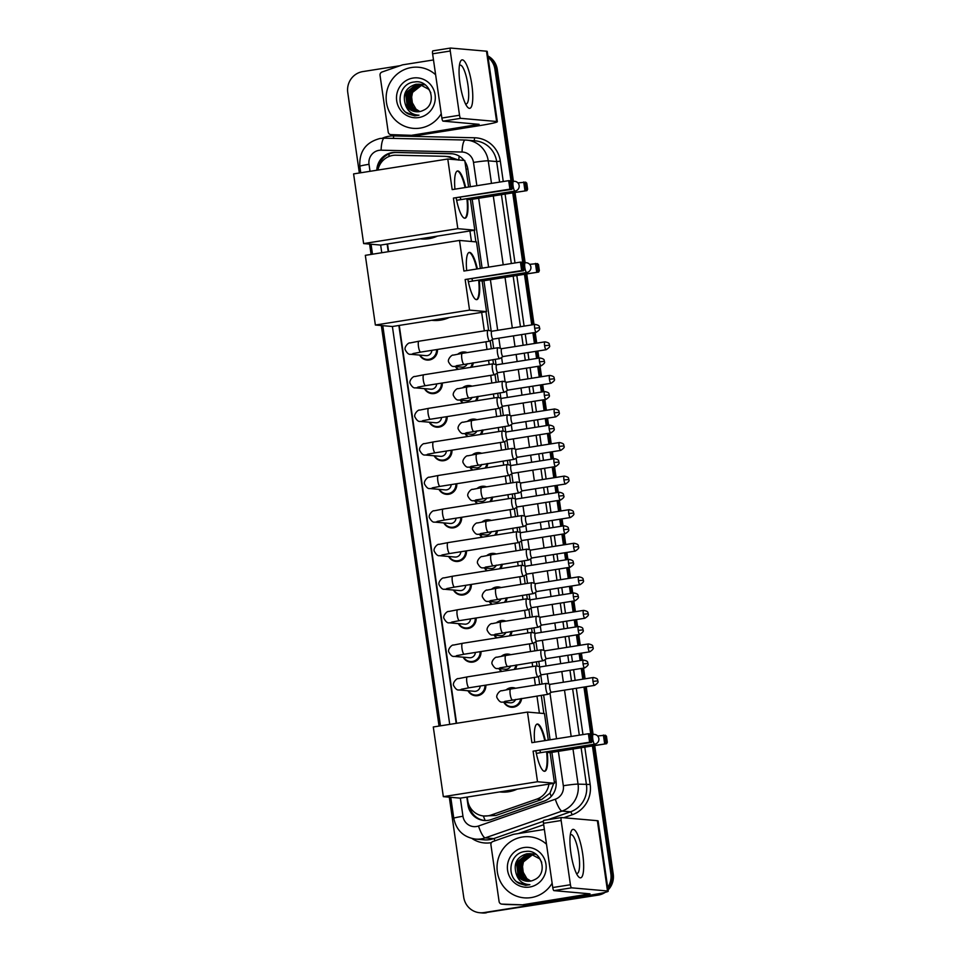 <?xml version="1.0" encoding="UTF-8"?>
<svg xmlns="http://www.w3.org/2000/svg" width="961" height="961" viewBox="0 0 961 961"><rect width="100%" height="100%" fill="white"/><g stroke="black" fill="none" stroke-linecap="round" stroke-linejoin="round"><path stroke-width="1.44" d="M457.868 354.116A9.814 9.514 95 0 1 467.202 352.591M473.256 362.802A9.814 9.514 95 0 1 471.695 367.198M462.709 387.691A9.814 9.514 95 0 1 472.043 386.154M478.097 396.364A9.814 9.514 95 0 1 476.536 400.761M467.539 421.254A9.814 9.514 95 0 1 476.872 419.717M482.939 429.939A9.814 9.514 95 0 1 481.365 434.324M472.38 454.817A9.814 9.514 95 0 1 481.713 453.292M487.768 463.502A9.814 9.514 95 0 1 486.206 467.899M477.221 488.392A9.814 9.514 95 0 1 486.554 486.855M492.609 497.065A9.814 9.514 95 0 1 491.047 501.462M482.05 521.955A9.814 9.514 95 0 1 491.383 520.418M497.45 530.64A9.814 9.514 95 0 1 495.888 535.037M486.891 555.518A9.814 9.514 95 0 1 496.224 553.992M502.279 564.203A9.814 9.514 95 0 1 500.717 568.6M491.732 589.093A9.814 9.514 95 0 1 501.065 587.555M507.12 597.766A9.814 9.514 95 0 1 505.558 602.163M496.561 622.656A9.814 9.514 95 0 1 505.894 621.118M511.961 631.341A9.814 9.514 95 0 1 510.399 635.738M501.402 656.219A9.814 9.514 95 0 1 510.735 654.693M516.79 664.904A9.814 9.514 95 0 1 515.228 669.3M506.243 689.794A9.814 9.514 95 0 1 515.577 688.256M521.631 698.479A9.814 9.514 95 0 1 503.84 702.251M442.276 383.019A9.814 9.514 95 0 1 424.462 388.64M447.105 416.594A9.814 9.514 95 0 1 429.291 422.215M451.946 450.156A9.814 9.514 95 0 1 434.132 455.778M456.787 483.731A9.814 9.514 95 0 1 438.973 489.353M437.435 349.456A9.814 9.514 95 0 1 419.621 355.077M461.616 517.294A9.814 9.514 95 0 1 443.802 522.916M466.457 550.857A9.814 9.514 95 0 1 448.643 556.479M471.298 584.432A9.814 9.514 95 0 1 453.484 590.054M476.127 617.995A9.814 9.514 95 0 1 458.313 623.617M480.968 651.558A9.814 9.514 95 0 1 463.154 657.18M485.81 685.133A9.814 9.514 95 0 1 467.995 690.755M453.964 159.55A18.391 17.851 -85 0 0 444.246 156.307L395.932 155.214A18.391 17.851 -85 0 0 377.937 170.049M543.854 713.506L541.247 695.368M539.674 684.448L538.544 676.628M537.019 666.081L536.406 661.805M534.833 650.873L533.703 643.053M532.19 632.506L531.565 628.242M529.991 617.31L528.862 609.49M527.349 598.943L526.736 594.667M525.162 583.747L524.033 575.927M522.508 565.38L521.895 561.104M520.321 550.173L519.192 542.352M517.679 531.805L517.054 527.529M515.48 516.61L514.351 508.789M512.838 498.242L512.225 493.966M510.651 483.047L509.522 475.227M507.997 464.68L507.384 460.403M505.81 449.472L504.681 441.652M503.156 431.105L502.543 426.828M500.969 415.909L499.84 408.089M498.327 397.542L497.714 393.265M496.128 382.346L495.011 374.526M493.486 363.967L492.873 359.702M491.299 348.771L490.17 340.951M488.644 330.404L485.954 311.7M475.887 241.872L474.217 230.268M458.745 160.115L449.051 156.727M467.214 797.053L467.707 800.453A18.391 17.851 -85 0 0 483.767 815.985L495.816 815.493L541.68 799.504L549.968 793.137L553.368 784.284M539.409 713.122L536.959 696.052M535.373 685.121L534.28 677.457M532.706 666.538L532.118 662.477M530.544 651.558L529.439 643.894M527.865 632.975L527.277 628.914M525.703 617.995L524.598 610.331M523.024 599.4L522.448 595.352M520.862 584.42L519.769 576.756M518.183 565.837L517.607 561.777M516.033 550.857L514.928 543.193M513.354 532.262L512.766 528.214M511.192 517.282L510.087 509.63M508.513 498.699L507.937 494.651M506.351 483.719L505.258 476.055M503.672 465.136L503.096 461.076M501.522 450.156L500.417 442.492M498.843 431.561L498.254 427.513M496.681 416.581L495.576 408.918M494.002 397.998L493.413 393.95M491.84 383.019L490.747 375.355M489.161 364.435L488.584 360.375M487.011 349.456L485.906 341.792M484.332 330.86L481.665 312.385M471.455 241.487L469.929 230.94M483.767 815.985A18.391 17.851 -85 0 0 491.011 815.072L536.875 799.084A18.391 17.851 -85 0 0 548.911 784.128M387.523 243.986L388.628 251.65M399.259 325.419L456.595 723.285M457.784 369.396A9.814 9.514 95 0 1 455.478 366.573M462.613 402.959A9.814 9.514 95 0 1 460.307 400.136M467.454 436.534A9.814 9.514 95 0 1 465.148 433.711M472.295 470.097A9.814 9.514 95 0 1 469.989 467.274M477.124 503.66A9.814 9.514 95 0 1 474.818 500.837M481.966 537.235A9.814 9.514 95 0 1 479.659 534.412M486.807 570.798A9.814 9.514 95 0 1 484.5 567.975M491.636 604.373A9.814 9.514 95 0 1 489.329 601.538M496.477 637.936A9.814 9.514 95 0 1 494.17 635.113M501.318 671.499A9.814 9.514 95 0 1 499.011 668.676M464.103 160.439A18.391 17.851 -85 0 0 450.697 153.676L395.115 152.415A18.391 17.851 -85 0 0 376.796 170.229M378.009 169.737A18.391 17.851 95 0 1 396.304 152.511L451.874 153.772A18.391 17.851 95 0 1 452.403 153.796M488.068 57.384A18.391 17.851 95 0 1 494.927 69.288L511.048 181.185M359.354 172.992L347.762 92.568A18.391 17.851 95 0 1 362.802 71.594L400.136 65.696M600.901 893.286A18.391 17.851 95 0 1 595.832 894.907L483.996 912.59A18.391 17.851 95 0 1 463.719 897.214L449.292 797.174M439.045 726.06L381.337 325.539M371.09 254.425L369.601 244.106M592.432 745.952L610.872 873.933A18.391 17.851 95 0 1 607.676 887.423M512.73 192.873L522.784 262.617M524.466 274.317L531.757 324.914M532.899 332.806L534.436 343.497M535.577 351.39L536.598 358.477M537.728 366.369L539.277 377.072M540.406 384.953L541.427 392.052M542.569 399.932L544.106 410.635M545.247 418.528L546.268 425.615M547.41 433.507L548.947 444.198M550.088 452.09L551.109 459.178M552.239 467.07L553.788 477.773M554.917 485.665L555.951 492.753M557.08 500.633L558.617 511.336M559.758 519.228L560.78 526.316M561.921 534.208L563.458 544.899M564.6 552.791L565.621 559.879M566.762 567.771L568.299 578.474M569.429 586.366L570.462 593.454M571.591 601.346L573.14 612.037M574.27 619.929L575.291 627.016M576.432 634.909L577.969 645.6M579.111 653.492L580.132 660.579M581.273 668.472L582.81 679.175M583.952 687.067L590.751 734.264M487.948 56.567A18.391 17.851 95 0 1 496.104 69.396L512.273 181.557L496.104 69.396A18.391 17.851 95 0 0 487.948 56.567M605.274 892.325A18.391 17.851 95 0 1 598.198 895.111L485.173 912.698A18.391 17.851 95 0 1 480.944 912.842A18.391 17.851 95 0 0 485.173 912.698L597.021 895.003L483.996 912.59M594.715 745.592L613.238 874.138L612.061 874.029A18.391 17.851 95 0 1 607.881 888.805A18.391 17.851 95 0 0 612.061 874.029L593.574 745.772L612.061 874.029L610.872 873.933M603.136 892.817A18.391 17.851 95 0 1 597.021 895.003A18.391 17.851 95 0 0 603.136 892.817M513.871 192.693L524.009 262.99L513.871 192.693M525.607 274.137L532.899 324.734L525.607 274.137M534.04 332.626L535.577 343.317L534.04 332.626M536.718 351.209L537.74 358.297L536.718 351.209M538.869 366.189L540.418 376.892L538.869 366.189M541.548 384.772L542.569 391.872L541.548 384.772M543.71 399.752L545.247 410.455L543.71 399.752M546.389 418.347L547.41 425.435L546.389 418.347M548.551 433.327L550.088 444.018L548.551 433.327M551.23 451.91L552.251 458.998L551.23 451.91M553.38 466.89L554.929 477.593L553.38 466.89M556.059 485.473L557.092 492.573L556.059 485.473M558.221 500.453L559.758 511.156L558.221 500.453M560.9 519.048L561.921 526.135L560.9 519.048M563.062 534.028L564.6 544.719L563.062 534.028M565.741 552.611L566.762 559.698L565.741 552.611M567.903 567.591L569.441 578.294L567.903 567.591M570.57 586.186L571.603 593.273L570.57 586.186M572.732 601.166L574.282 611.857L572.732 601.166M575.411 619.749L576.432 626.836L575.411 619.749M577.573 634.728L579.111 645.42L577.573 634.728M580.252 653.312L581.273 660.399L580.252 653.312M582.414 668.291L583.952 678.995L582.414 668.291M585.093 686.887L591.964 734.636L585.093 686.887M387.127 244.046L388.232 251.71M398.863 325.479L456.199 723.357M466.83 797.113L467.959 804.934A18.391 17.851 -85 0 0 491.263 819.565L543.998 801.162A18.391 17.851 -85 0 0 556.011 780.957L551.89 752.367M470.385 186.722L467.863 169.268A18.391 17.851 -85 0 0 464.932 161.58M550.076 739.79L543.626 694.995M542.052 684.064L540.779 675.211M539.553 666.718L538.785 661.432M537.211 650.501L535.938 641.648M534.712 633.155L533.944 627.857M532.37 616.938L531.097 608.085M529.871 599.592L529.115 594.294M527.541 583.363L526.268 574.51M525.042 566.017L524.274 560.719M522.7 549.8L521.427 540.947M520.201 532.454L519.433 527.157M517.859 516.237L516.586 507.372M515.36 498.891L514.603 493.594M513.03 482.662L511.757 473.809M510.531 465.316L509.762 460.019M508.189 449.099L506.915 440.246M505.69 431.753L504.921 426.456M503.348 415.536L502.074 406.671M500.849 398.19L500.092 392.893M498.519 381.961L497.233 373.108M496.02 364.615L495.251 359.318M493.678 348.399L492.404 339.545M491.179 331.052L483.924 280.72M482.11 268.155L472.187 199.287M484.596 820.514A18.391 17.851 95 0 1 469.22 805.594M486.35 912.806A18.391 17.851 95 0 1 482.134 912.95L479.767 912.746M487.864 55.93A18.391 17.851 95 0 1 497.281 69.492L513.414 181.377M515.012 192.512L525.15 262.809M526.748 273.945L534.04 324.554M535.181 332.446L536.718 343.137M537.86 351.029L538.881 358.117M540.01 366.009L541.56 376.712M542.689 384.592L543.71 391.692M544.851 399.572L546.389 410.275M547.53 418.167L548.551 425.255M549.692 433.147L551.23 443.838M552.371 451.73L553.392 458.817M554.521 466.71L556.071 477.413M557.2 485.293L558.233 492.392M559.362 500.273L560.912 510.976M562.041 518.868L563.062 525.955M564.203 533.848L565.741 544.539M566.882 552.431L567.903 559.518M569.044 567.41L570.582 578.114M571.711 586.006L572.744 593.093M573.873 600.973L575.423 611.676M576.552 619.569L577.573 626.656M578.714 634.548L580.252 645.239M581.393 653.132L582.414 660.219M583.555 668.111L585.093 678.814M586.234 686.707L593.105 734.456M613.238 874.138A18.391 17.851 95 0 1 608.049 890.018M441.243 113.71A30.656 29.743 95 0 1 420.257 128.089A30.656 29.743 95 0 1 413.218 128.342A30.656 29.743 95 0 1 386.154 98.839A30.656 29.743 95 0 1 411.524 67.51A30.656 29.743 95 0 1 418.576 67.258A30.656 29.743 95 0 1 435.633 74.754M419.452 84.208L416.425 84.328L405.578 92.965L407.248 106.635L416.245 111.74M430.816 92.797L428.786 89.337L419.212 84.184L415.957 84.28C406.047 87.355 402.467 93.914 405.242 103.98A13.862 13.442 95 0 0 423.405 110.287C438.312 104.064 430.24 79.054 414.551 81.985C398.551 82.982 394.635 107.488 408.593 114.083L414.78 115.849L418.984 115.2C411.873 114.827 407.296 111.092 405.242 103.98M421.326 84.364L420.618 84.34M421.555 84.388L418.311 84.496L407.464 93.133L409.122 106.803L417.194 111.788M420.149 84.292L417.843 84.448L406.996 93.097L408.653 106.755L416.954 111.776M423.2 84.532L422.492 84.496M422.263 84.496L421.543 84.52M421.314 84.532L409.338 93.301L410.996 106.959L418.155 111.752M425.255 84.904L422.263 84.46M422.023 84.46L421.314 84.46M421.074 84.472L419.717 84.616L408.869 93.253L410.527 106.923L417.915 111.764M424.137 84.664L423.429 84.676M423.188 84.7L422.468 84.76M422.239 84.796L411.212 93.457L412.87 107.127L419.116 111.656M423.897 84.628L423.188 84.628M422.96 84.64L422.239 84.7M421.999 84.724L410.743 93.421L412.401 107.091L418.876 111.692M419.909 111.524A13.862 13.442 95 0 1 416.005 109.134L419.849 111.536M413.05 78.045A19.989 19.4 95 0 1 435.081 94.767A19.989 19.4 95 0 1 418.744 117.554A19.989 19.4 95 0 1 396.701 100.833A19.989 19.4 95 0 1 413.05 78.045M416.005 109.134L411.008 100.461L412.894 90.43M406.143 112.389L414.756 115.837M460.007 83.571A24.53 5.766 -99 0 1 460.055 62.477A24.53 5.766 -99 0 1 471.827 84.616A24.53 5.766 -99 0 1 467.01 106.467A24.53 5.766 -99 0 1 460.007 83.571M465.436 103.74A19.616 4.613 81 0 0 466.265 103.908A19.616 4.613 81 0 0 467.935 84.94A19.616 4.613 81 0 0 460.139 65.144A19.616 4.613 81 0 0 459.394 65.564M412.473 135.105A3.063 2.979 -85 0 0 412.99 135.081L417.422 135.465A3.063 2.979 95 0 1 416.906 135.501L391.067 134.624A3.063 2.979 -85 0 1 388.208 132.029L380.039 75.366A3.063 2.979 -85 0 1 382.046 72.003L402.359 64.916A3.063 2.979 -85 0 1 402.863 64.795L433.495 59.942M417.422 135.465L478.974 125.723A24.53 1.393 171.8 0 0 497.342 121.711A24.53 1.393 171.8 0 0 496.609 121.482L460.703 118.335L443.045 121.134L479.131 124.329L412.99 135.081M416.906 135.501L395.5 135.008A3.063 2.979 95 0 1 395.127 134.984M497.342 121.711L487.215 51.426A24.53 1.393 171.8 0 0 486.482 51.197L450.577 48.05A3.063 0.721 81 0 0 450.529 48.05A3.063 0.721 81 0 0 450.265 51.017L432.606 53.804A3.063 0.721 -99 0 1 432.87 50.849A3.063 0.721 -99 0 1 432.918 50.849L450.493 48.062M443.045 121.134A3.063 0.721 -99 0 1 441.868 118.035L459.526 115.236L450.265 51.017M459.526 115.236A3.063 0.721 81 0 0 460.703 118.335M441.868 118.035L432.606 53.804M437.435 236.082A33.719 32.722 95 0 1 428.906 238.688A33.719 32.722 95 0 1 421.158 238.965L419.933 238.857M467.502 198.579A23.917 5.622 -99 0 1 465.028 218.207A23.917 5.622 -99 0 1 456.199 198.134M453.412 198.086L509.919 189.149L508.693 180.668L452.187 189.605L447.778 159.009L353.6 173.905L363.63 243.577L457.82 228.682L453.412 198.086L511.901 189.317L509.919 189.149L511.216 187.767L510.339 181.713L508.693 180.668L510.675 180.836L511.732 181.833L510.339 181.713M454.949 189.161A23.917 5.622 -99 0 1 457.556 170.974A23.917 5.622 -99 0 1 465.653 187.467M457.82 228.682L474.806 230.172L470.397 199.576L468.427 199.395L468.283 198.459M468.596 187.011L464.776 160.499L447.778 159.009M363.63 243.577L380.628 245.079L474.806 230.172M511.216 187.767L512.609 187.9L511.732 181.833M511.901 189.317L512.609 187.9M517.907 182.902L525.691 182.158L526.748 183.155L527.625 189.209L526.916 190.638L470.397 199.576M526.916 190.638L468.427 199.395M527.625 189.209L526.232 189.089L524.934 190.458L523.709 181.977L525.355 183.034L526.232 189.089M526.748 183.155L525.355 183.034M457.268 171.046A23.917 5.622 -99 0 1 457.304 171.046A23.917 5.622 -99 0 1 465.064 187.563M460.175 197.498A4.901 1.153 81 0 0 461.4 199.528M466.914 198.675A23.917 5.622 -99 0 1 464.728 218.219M449.171 317.526A33.719 32.722 95 0 1 440.643 320.121A33.719 32.722 95 0 1 432.894 320.397L431.669 320.289M479.227 280.011A23.917 5.622 -99 0 1 476.764 299.64A23.917 5.622 -99 0 1 467.935 279.567M465.148 279.519L521.655 270.582L520.43 262.101L463.923 271.038L459.514 240.442L365.324 255.338L375.367 325.022L469.557 310.115L465.148 279.519L523.637 270.75L521.655 270.582L522.952 269.212L522.075 263.146L520.43 262.101L522.412 262.269L523.469 263.266L522.075 263.146M466.686 270.594A23.917 5.622 -99 0 1 469.292 252.407A23.917 5.622 -99 0 1 477.389 268.9M469.557 310.115L486.542 311.604L482.134 281.008L480.152 280.84L480.019 279.891M480.332 268.443L476.5 241.932L459.514 240.442M375.367 325.022L392.364 326.512L486.542 311.604M522.952 269.212L524.346 269.332L523.469 263.266M523.637 270.75L524.346 269.332M529.643 264.335L537.427 263.59L538.484 264.587L539.349 270.642L538.653 272.071L482.134 281.008M538.653 272.071L480.152 280.84M539.349 270.642L537.968 270.521L536.67 271.891L535.445 263.41L537.091 264.467L537.968 270.521M538.484 264.587L537.091 264.467M469.004 252.479A23.917 5.622 -99 0 1 469.04 252.491A23.917 5.622 -99 0 1 476.8 268.996M471.911 278.93A4.901 1.153 81 0 0 473.136 280.96M478.638 280.107A23.917 5.622 -99 0 1 476.464 299.652M517.126 789.161A33.719 32.722 95 0 1 508.597 791.768A33.719 32.722 95 0 1 500.849 792.032L499.636 791.924M547.193 751.646A23.917 5.622 -99 0 1 544.731 771.275A23.917 5.622 -99 0 1 535.902 751.202M533.103 751.154L589.622 742.216L588.396 733.736L531.889 742.673L527.481 712.077L433.291 726.972L443.333 796.657L537.511 781.749L533.103 751.154L591.604 742.385L589.622 742.216L590.919 740.847L590.042 734.781L588.396 733.736L590.378 733.904L591.435 734.913L590.042 734.781M534.652 742.24A23.917 5.622 -99 0 1 537.259 724.041A23.917 5.622 -99 0 1 545.355 740.547M537.511 781.749L554.509 783.239L550.1 752.643L548.118 752.475L547.986 751.526M548.287 740.078L544.467 713.567L527.481 712.077M443.333 796.657L460.331 798.147L554.509 783.239M590.919 740.847L592.3 740.967L591.435 734.913M591.604 742.385L592.3 740.967M597.61 735.97L605.394 735.225L606.451 736.222L607.316 742.276L606.607 743.706L550.1 752.643M606.607 743.706L548.118 752.475M607.316 742.276L605.935 742.156L604.625 743.538L603.412 735.045L605.058 736.102L605.935 742.156M606.451 736.222L605.058 736.102M536.971 724.126A23.917 5.622 -99 0 1 536.995 724.126A23.917 5.622 -99 0 1 544.767 740.631M539.878 750.577A4.901 1.153 81 0 0 541.103 752.595M546.605 751.742A23.917 5.622 -99 0 1 544.431 771.287M431.813 350.345A5.514 5.358 95 0 1 425.987 355.642L410.491 354.285C408.833 354.693 407.068 353.204 405.218 349.804C403.98 347.065 408.581 342.236 409.963 342.969L418.936 341.215A5.514 1.297 81 0 0 418.467 346.549A5.514 1.297 81 0 0 418.515 346.885A5.514 1.297 81 0 0 420.654 352.11L489.762 341.179A5.514 1.297 81 0 0 489.894 341.131L493.101 339.101M436.558 349.6A9.202 8.925 95 0 1 420.053 355.114M488.236 330.308A5.514 1.297 81 0 0 488.176 330.284A5.514 1.297 81 0 0 488.116 330.272A5.514 1.297 81 0 0 488.044 330.272A5.514 1.297 81 0 0 487.575 335.605A5.514 1.297 81 0 0 489.69 341.179A5.514 1.297 81 0 0 489.762 341.179M491.912 331.233A3.988 0.937 81 0 0 491.864 331.233A3.988 0.937 81 0 0 491.816 331.233A3.988 0.937 81 0 0 491.479 335.089A3.988 0.937 81 0 0 493.005 339.113A3.988 0.937 81 0 0 493.053 339.101A3.988 0.937 81 0 0 493.149 339.065M436.654 383.907A5.514 5.358 95 0 1 430.816 389.205L415.332 387.848C413.662 388.256 411.909 386.766 410.047 383.367C408.821 380.64 413.422 375.799 414.804 376.544L423.777 374.778A5.514 1.297 81 0 0 423.308 380.112A5.514 1.297 81 0 0 423.357 380.448A5.514 1.297 81 0 0 425.495 385.673L494.603 374.742A5.514 1.297 81 0 0 494.723 374.694L497.942 372.664A3.988 0.937 81 0 0 497.99 372.64M441.387 383.163A9.202 8.925 95 0 1 424.894 388.688M493.065 363.871A5.514 1.297 81 0 0 493.017 363.847A5.514 1.297 81 0 0 492.957 363.847A5.514 1.297 81 0 0 492.873 363.847A5.514 1.297 81 0 0 492.416 369.18A5.514 1.297 81 0 0 494.531 374.742A5.514 1.297 81 0 0 494.603 374.742M493.017 363.847L496.693 364.796A3.988 0.937 81 0 0 496.705 364.796A3.988 0.937 81 0 0 496.645 364.796A3.988 0.937 81 0 0 496.308 368.652A3.988 0.937 81 0 0 497.834 372.676A3.988 0.937 81 0 0 497.894 372.676L541.103 365.841C546.977 361.973 543.53 361.78 544.419 361.336L539.517 361.816A3.988 0.937 81 0 0 541.103 365.841M441.495 417.482A5.514 5.358 95 0 1 435.657 422.768L420.173 421.411C418.503 421.831 416.738 420.329 414.888 416.93C413.662 414.203 418.251 409.362 419.633 410.107L428.606 408.341A5.514 1.297 81 0 0 428.138 413.674A5.514 1.297 81 0 0 428.198 414.023A5.514 1.297 81 0 0 430.336 419.248L499.444 408.317A5.514 1.297 81 0 0 499.564 408.269L502.783 406.227M446.228 416.726A9.202 8.925 95 0 1 429.723 422.251M497.906 397.434A5.514 1.297 81 0 0 497.846 397.422A5.514 1.297 81 0 0 497.786 397.41A5.514 1.297 81 0 0 497.714 397.41A5.514 1.297 81 0 0 497.245 402.743A5.514 1.297 81 0 0 499.36 408.317A5.514 1.297 81 0 0 499.444 408.317M501.582 398.371A3.988 0.937 81 0 0 501.546 398.371A3.988 0.937 81 0 0 501.486 398.371A3.988 0.937 81 0 0 501.149 402.215A3.988 0.937 81 0 0 502.675 406.239A3.988 0.937 81 0 0 502.735 406.239A3.988 0.937 81 0 0 502.819 406.203M446.324 451.045A5.514 5.358 95 0 1 440.498 456.343L425.002 454.985C423.345 455.394 421.579 453.904 419.729 450.505C418.491 447.766 423.092 442.937 424.474 443.67L433.447 441.916A5.514 1.297 81 0 0 432.979 447.249A5.514 1.297 81 0 0 433.027 447.586A5.514 1.297 81 0 0 435.165 452.811L504.273 441.88A5.514 1.297 81 0 0 504.405 441.832L507.612 439.802A3.988 0.937 81 0 0 507.66 439.778M451.069 450.301A9.202 8.925 95 0 1 434.564 455.814M502.747 431.008A5.514 1.297 81 0 0 502.687 430.984A5.514 1.297 81 0 0 502.627 430.972A5.514 1.297 81 0 0 502.555 430.972A5.514 1.297 81 0 0 502.086 436.318A5.514 1.297 81 0 0 504.201 441.88A5.514 1.297 81 0 0 504.273 441.88M506.423 431.933A3.988 0.937 81 0 0 506.375 431.933A3.988 0.937 81 0 0 506.327 431.933A3.988 0.937 81 0 0 505.991 435.789A3.988 0.937 81 0 0 507.516 439.814A3.988 0.937 81 0 0 507.564 439.802L550.773 432.967C556.647 429.111 553.212 428.918 554.101 428.462L549.187 428.954A3.988 0.937 81 0 0 550.773 432.967M451.165 484.62A5.514 5.358 95 0 1 445.327 489.906L429.843 488.548C428.174 488.957 426.42 487.467 424.558 484.068C423.333 481.341 427.933 476.5 429.315 477.245L438.288 475.479A5.514 1.297 81 0 0 437.82 480.812A5.514 1.297 81 0 0 437.868 481.161A5.514 1.297 81 0 0 440.006 486.374L509.114 475.443A5.514 1.297 81 0 0 509.234 475.395L512.453 473.365M455.898 483.863A9.202 8.925 95 0 1 439.405 489.389M507.576 464.571A5.514 1.297 81 0 0 507.528 464.547A5.514 1.297 81 0 0 507.468 464.547A5.514 1.297 81 0 0 507.384 464.547A5.514 1.297 81 0 0 506.927 469.881A5.514 1.297 81 0 0 509.042 475.455A5.514 1.297 81 0 0 509.114 475.443M511.252 465.508A3.988 0.937 81 0 0 511.216 465.496A3.988 0.937 81 0 0 511.156 465.496A3.988 0.937 81 0 0 510.82 469.352A3.988 0.937 81 0 0 512.345 473.377A3.988 0.937 81 0 0 512.405 473.377A3.988 0.937 81 0 0 512.501 473.341M456.007 518.183A5.514 5.358 95 0 1 450.168 523.469L434.684 522.111C433.015 522.532 431.249 521.03 429.399 517.631C428.174 514.904 432.762 510.075 434.144 510.808L443.117 509.042A5.514 1.297 81 0 0 442.649 514.375A5.514 1.297 81 0 0 442.709 514.724A5.514 1.297 81 0 0 444.847 519.949L513.955 509.018A5.514 1.297 81 0 0 514.075 508.97L517.294 506.94A3.988 0.937 81 0 1 517.246 506.94A3.988 0.937 81 0 1 517.186 506.94A3.988 0.937 81 0 1 515.661 502.915A3.988 0.937 81 0 1 515.997 499.071A3.988 0.937 81 0 1 516.057 499.071L512.357 498.122A5.514 1.297 81 0 0 512.297 498.11A5.514 1.297 81 0 0 512.225 498.11A5.514 1.297 81 0 0 511.757 503.444A5.514 1.297 81 0 0 513.871 509.018A5.514 1.297 81 0 0 513.955 509.018M460.739 517.426A9.202 8.925 95 0 1 444.234 522.952M460.836 551.746A5.514 5.358 95 0 1 455.009 557.044L439.525 555.686C437.856 556.095 436.09 554.605 434.24 551.206C433.003 548.467 437.603 543.638 438.985 544.37L447.958 542.617A5.514 1.297 81 0 0 447.49 547.95A5.514 1.297 81 0 0 447.538 548.287A5.514 1.297 81 0 0 449.676 553.512L518.784 542.581A5.514 1.297 81 0 0 518.916 542.533L522.123 540.502M465.58 551.001A9.202 8.925 95 0 1 449.075 556.515M517.258 531.709A5.514 1.297 81 0 0 517.198 531.685A5.514 1.297 81 0 0 517.138 531.673A5.514 1.297 81 0 0 517.066 531.685A5.514 1.297 81 0 0 516.598 537.019A5.514 1.297 81 0 0 518.712 542.581A5.514 1.297 81 0 0 518.784 542.581M520.934 532.646A3.988 0.937 81 0 0 520.886 532.634A3.988 0.937 81 0 0 520.502 536.49A3.988 0.937 81 0 0 522.027 540.514A3.988 0.937 81 0 0 522.075 540.502A3.988 0.937 81 0 0 522.171 540.478M564.047 525.799C570.089 526.964 567.771 528.67 568.612 529.163L563.699 529.655A3.988 0.937 81 0 1 564.047 525.799L520.838 532.634A3.988 0.937 81 0 0 520.838 532.634L517.198 531.685M465.677 585.321A5.514 5.358 95 0 1 459.839 590.607L444.354 589.249C442.685 589.658 440.931 588.168 439.069 584.769C437.844 582.042 442.444 577.201 443.826 577.945L452.799 576.18A5.514 1.297 81 0 0 452.331 581.513A5.514 1.297 81 0 0 452.379 581.861A5.514 1.297 81 0 0 454.517 587.087L523.625 576.144A5.514 1.297 81 0 0 523.745 576.095L526.964 574.065M470.409 584.564A9.202 8.925 95 0 1 453.916 590.09M525.763 566.209A3.988 0.937 81 0 0 525.727 566.197L522.039 565.26A5.514 1.297 81 0 0 522.039 565.26A5.514 1.297 81 0 0 521.979 565.248A5.514 1.297 81 0 0 521.895 565.248A5.514 1.297 81 0 0 521.439 570.582A5.514 1.297 81 0 0 523.553 576.156A5.514 1.297 81 0 0 523.625 576.144M525.727 566.197A3.988 0.937 81 0 0 525.667 566.197A3.988 0.937 81 0 0 525.331 570.053A3.988 0.937 81 0 0 526.868 574.077A3.988 0.937 81 0 0 526.916 574.077A3.988 0.937 81 0 0 527.012 574.041M470.518 618.884A5.514 5.358 95 0 1 464.68 624.169L449.195 622.812C447.526 623.233 445.76 621.731 443.91 618.343C442.685 615.605 447.285 610.776 448.655 611.508L457.628 609.742A5.514 1.297 81 0 0 457.16 615.076A5.514 1.297 81 0 0 457.22 615.424A5.514 1.297 81 0 0 459.358 620.65L528.466 609.718A5.514 1.297 81 0 0 528.586 609.67L531.805 607.64M475.251 618.139A9.202 8.925 95 0 1 458.745 623.653M526.928 598.847A5.514 1.297 81 0 0 526.868 598.823A5.514 1.297 81 0 0 526.82 598.811A5.514 1.297 81 0 0 526.736 598.811A5.514 1.297 81 0 0 526.268 604.145A5.514 1.297 81 0 0 528.382 609.718A5.514 1.297 81 0 0 528.466 609.718M530.604 599.772A3.988 0.937 81 0 0 530.568 599.772A3.988 0.937 81 0 0 530.508 599.772A3.988 0.937 81 0 0 530.172 603.616A3.988 0.937 81 0 0 531.697 607.64A3.988 0.937 81 0 0 531.757 607.64A3.988 0.937 81 0 0 531.841 607.604M475.347 652.447A5.514 5.358 95 0 1 469.521 657.744L454.036 656.387C452.367 656.795 450.601 655.306 448.751 651.906C447.526 649.168 452.114 644.338 453.496 645.071L462.469 643.317A5.514 1.297 81 0 0 462.001 648.651A5.514 1.297 81 0 0 462.049 648.987A5.514 1.297 81 0 0 464.187 654.213L533.295 643.281A5.514 1.297 81 0 0 533.427 643.233L536.634 641.203M480.092 651.702A9.202 8.925 95 0 1 463.586 657.216M531.769 632.41A5.514 1.297 81 0 0 531.709 632.386A5.514 1.297 81 0 0 531.649 632.374A5.514 1.297 81 0 0 531.577 632.386A5.514 1.297 81 0 0 531.109 637.72A5.514 1.297 81 0 0 533.223 643.281A5.514 1.297 81 0 0 533.295 643.281M535.445 633.347A3.988 0.937 81 0 0 535.397 633.335A3.988 0.937 81 0 0 535.349 633.335A3.988 0.937 81 0 0 535.013 637.191A3.988 0.937 81 0 0 536.538 641.215A3.988 0.937 81 0 0 536.586 641.215A3.988 0.937 81 0 0 536.682 641.179M480.188 686.022A5.514 5.358 95 0 1 474.35 691.307L458.865 689.95C457.196 690.358 455.442 688.869 453.58 685.469C452.355 682.742 456.955 677.901 458.337 678.646L467.31 676.88A5.514 1.297 81 0 0 466.842 682.214A5.514 1.297 81 0 0 466.89 682.562A5.514 1.297 81 0 0 469.028 687.788L538.136 676.844A5.514 1.297 81 0 0 538.256 676.796L541.475 674.766M484.921 685.265A9.202 8.925 95 0 1 468.427 690.791M536.598 665.973A5.514 1.297 81 0 0 536.55 665.961A5.514 1.297 81 0 0 536.49 665.949A5.514 1.297 81 0 0 536.406 665.949A5.514 1.297 81 0 0 535.95 671.283A5.514 1.297 81 0 0 538.064 676.856A5.514 1.297 81 0 0 538.136 676.844M540.274 666.91A3.988 0.937 81 0 0 540.238 666.898A3.988 0.937 81 0 0 540.178 666.91A3.988 0.937 81 0 0 539.842 670.754A3.988 0.937 81 0 0 541.379 674.778A3.988 0.937 81 0 0 541.427 674.778A3.988 0.937 81 0 0 541.524 674.742M467.25 363.751A5.514 5.358 95 0 1 461.833 367.126L453.856 366.429C452.187 366.838 450.433 365.348 448.571 361.949C447.345 359.222 451.946 354.381 453.328 355.126L462.289 353.36A5.514 1.297 81 0 0 461.881 359.042A5.514 1.297 81 0 0 463.947 364.267A5.514 1.297 81 0 0 464.019 364.267A5.514 1.297 81 0 0 464.091 364.243M498.158 347.75A5.514 1.297 81 0 0 498.098 347.726A5.514 1.297 81 0 0 498.038 347.714A5.514 1.297 81 0 0 497.966 347.714A5.514 1.297 81 0 0 497.522 353.216A5.514 1.297 81 0 0 499.612 358.621A5.514 1.297 81 0 0 499.696 358.621A5.514 1.297 81 0 0 499.816 358.573L503.035 356.543M458.385 369.3A9.202 8.925 95 0 1 455.91 366.609M458.793 353.948A9.202 8.925 95 0 1 465.725 352.819M501.834 348.675A3.988 0.937 81 0 0 501.798 348.675A3.988 0.937 81 0 0 501.738 348.675A3.988 0.937 81 0 0 501.402 352.531A3.988 0.937 81 0 0 502.927 356.543A3.988 0.937 81 0 0 502.987 356.543A3.988 0.937 81 0 0 503.071 356.507M472.344 362.946A9.202 8.925 95 0 1 470.518 367.378M472.091 397.313A5.514 5.358 95 0 1 466.674 400.701L458.697 400.004C457.028 400.413 455.262 398.923 453.412 395.524C452.187 392.785 456.775 387.956 458.157 388.688L467.13 386.935A5.514 1.297 81 0 0 466.722 392.605A5.514 1.297 81 0 0 468.776 397.83A5.514 1.297 81 0 0 468.86 397.83A5.514 1.297 81 0 0 468.932 397.806M504.453 392.184A5.514 1.297 81 0 0 504.525 392.184A5.514 1.297 81 0 0 504.657 392.136L507.864 390.106A3.988 0.937 81 0 1 507.816 390.118A3.988 0.937 81 0 1 507.768 390.118A3.988 0.937 81 0 1 506.243 386.094A3.988 0.937 81 0 1 506.579 382.238A3.988 0.937 81 0 1 506.627 382.238L502.939 381.289A5.514 1.297 81 0 0 502.879 381.289A5.514 1.297 81 0 0 502.807 381.289A5.514 1.297 81 0 0 502.363 386.778A5.514 1.297 81 0 0 504.453 392.184M463.226 402.863A9.202 8.925 95 0 1 460.739 400.172M463.634 387.523A9.202 8.925 95 0 1 470.566 386.382M477.185 396.509A9.202 8.925 95 0 1 475.359 400.953M476.932 430.888A5.514 5.358 95 0 1 471.515 434.264L463.526 433.567C461.869 433.976 460.103 432.486 458.253 429.086C457.016 426.36 461.616 421.519 462.998 422.263L471.971 420.498A5.514 1.297 81 0 0 471.551 426.167A5.514 1.297 81 0 0 473.617 431.405A5.514 1.297 81 0 0 473.689 431.393A5.514 1.297 81 0 0 473.761 431.381M507.828 414.876A5.514 1.297 81 0 0 507.768 414.864A5.514 1.297 81 0 0 507.72 414.852A5.514 1.297 81 0 0 507.636 414.852A5.514 1.297 81 0 0 507.192 420.341A5.514 1.297 81 0 0 509.294 425.759A5.514 1.297 81 0 0 509.366 425.759A5.514 1.297 81 0 0 509.486 425.711L512.706 423.669M468.055 436.438A9.202 8.925 95 0 1 465.58 433.747M468.463 421.086A9.202 8.925 95 0 1 475.395 419.957M511.504 415.813A3.988 0.937 81 0 0 511.468 415.801A3.988 0.937 81 0 0 511.408 415.813A3.988 0.937 81 0 0 511.072 419.657A3.988 0.937 81 0 0 512.597 423.681A3.988 0.937 81 0 0 512.657 423.681A3.988 0.937 81 0 0 512.742 423.645M482.014 430.084A9.202 8.925 95 0 1 480.188 434.516M481.761 464.451A5.514 5.358 95 0 1 476.344 467.827L468.367 467.13C466.698 467.551 464.944 466.049 463.082 462.649C461.857 459.923 466.457 455.082 467.839 455.826L476.8 454.06A5.514 1.297 81 0 0 476.392 459.742A5.514 1.297 81 0 0 478.458 464.968A5.514 1.297 81 0 0 478.53 464.968A5.514 1.297 81 0 0 478.602 464.944M512.669 448.451A5.514 1.297 81 0 0 512.609 448.427A5.514 1.297 81 0 0 512.549 448.415A5.514 1.297 81 0 0 512.477 448.415A5.514 1.297 81 0 0 512.033 453.916A5.514 1.297 81 0 0 514.123 459.322A5.514 1.297 81 0 0 514.207 459.322A5.514 1.297 81 0 0 514.327 459.274L517.547 457.244M472.896 470.001A9.202 8.925 95 0 1 470.422 467.31M473.305 454.649A9.202 8.925 95 0 1 480.236 453.52M516.345 449.376A3.988 0.937 81 0 0 516.309 449.376A3.988 0.937 81 0 0 516.249 449.376A3.988 0.937 81 0 0 515.913 453.232A3.988 0.937 81 0 0 517.438 457.256A3.988 0.937 81 0 0 517.499 457.244A3.988 0.937 81 0 0 517.583 457.208M486.855 463.646A9.202 8.925 95 0 1 485.029 468.079M486.602 498.014A5.514 5.358 95 0 1 481.185 501.402L473.208 500.705C471.539 501.113 469.773 499.624 467.923 496.224C466.698 493.486 471.286 488.656 472.668 489.389L481.641 487.635A5.514 1.297 81 0 0 481.233 493.305A5.514 1.297 81 0 0 483.287 498.531A5.514 1.297 81 0 0 483.371 498.531A5.514 1.297 81 0 0 483.443 498.507M517.511 482.014A5.514 1.297 81 0 0 517.45 481.99A5.514 1.297 81 0 0 517.39 481.99A5.514 1.297 81 0 0 517.318 481.99A5.514 1.297 81 0 0 516.874 487.479A5.514 1.297 81 0 0 518.964 492.897A5.514 1.297 81 0 0 519.036 492.885A5.514 1.297 81 0 0 519.168 492.837L522.376 490.807M477.737 503.564A9.202 8.925 95 0 1 475.251 500.885M478.146 488.224A9.202 8.925 95 0 1 485.077 487.083M517.45 481.99L521.138 482.939A3.988 0.937 81 0 0 521.138 482.939A3.988 0.937 81 0 0 521.09 482.939A3.988 0.937 81 0 0 520.754 486.795A3.988 0.937 81 0 0 522.279 490.819A3.988 0.937 81 0 0 522.328 490.819A3.988 0.937 81 0 0 522.424 490.783M491.696 497.209A9.202 8.925 95 0 1 489.87 501.654M491.443 531.589A5.514 5.358 95 0 1 486.026 534.965L478.037 534.268C476.38 534.676 474.614 533.187 472.764 529.787C471.527 527.06 476.127 522.219 477.509 522.964L486.482 521.198A5.514 1.297 81 0 0 486.062 526.88A5.514 1.297 81 0 0 488.128 532.106A5.514 1.297 81 0 0 488.2 532.094A5.514 1.297 81 0 0 488.272 532.082M522.34 515.577A5.514 1.297 81 0 0 522.279 515.564A5.514 1.297 81 0 0 522.231 515.552A5.514 1.297 81 0 0 522.147 515.552A5.514 1.297 81 0 0 521.703 521.054A5.514 1.297 81 0 0 523.805 526.46A5.514 1.297 81 0 0 523.877 526.46A5.514 1.297 81 0 0 523.997 526.412L527.217 524.37M482.566 537.139A9.202 8.925 95 0 1 480.092 534.448M482.975 521.787A9.202 8.925 95 0 1 489.906 520.658M526.015 516.513A3.988 0.937 81 0 0 525.979 516.513A3.988 0.937 81 0 0 525.919 516.513A3.988 0.937 81 0 0 525.583 520.357A3.988 0.937 81 0 0 527.108 524.382A3.988 0.937 81 0 0 527.169 524.382A3.988 0.937 81 0 0 527.265 524.346M496.525 530.784A9.202 8.925 95 0 1 494.699 535.217M496.272 565.152A5.514 5.358 95 0 1 490.855 568.54L482.878 567.831C481.209 568.251 479.455 566.75 477.593 563.35C476.368 560.623 480.968 555.782 482.35 556.527L491.311 554.761A5.514 1.297 81 0 0 490.903 560.443A5.514 1.297 81 0 0 492.969 565.669A5.514 1.297 81 0 0 493.041 565.669A5.514 1.297 81 0 0 493.113 565.645M527.181 549.151A5.514 1.297 81 0 0 527.121 549.127A5.514 1.297 81 0 0 527.06 549.115A5.514 1.297 81 0 0 526.988 549.127A5.514 1.297 81 0 0 526.544 554.617A5.514 1.297 81 0 0 528.634 560.023A5.514 1.297 81 0 0 528.718 560.023A5.514 1.297 81 0 0 528.838 559.975L532.058 557.945A3.988 0.937 81 0 0 532.094 557.921M487.407 570.702A9.202 8.925 95 0 1 484.933 568.011M487.816 555.35A9.202 8.925 95 0 1 494.747 554.221M527.121 549.127L530.808 550.064A3.988 0.937 81 0 0 530.82 550.076A3.988 0.937 81 0 0 530.76 550.076A3.988 0.937 81 0 0 530.424 553.932A3.988 0.937 81 0 0 531.95 557.957A3.988 0.937 81 0 0 532.01 557.945L575.207 551.109C581.093 547.253 577.645 547.061 578.534 546.605L573.633 547.097A3.988 0.937 81 0 0 575.207 551.109M501.366 564.347A9.202 8.925 95 0 1 499.54 568.78M501.113 598.727A5.514 5.358 95 0 1 495.696 602.103L487.72 601.406C486.05 601.814 484.284 600.325 482.434 596.925C481.209 594.186 485.798 589.357 487.179 590.09L496.152 588.336A5.514 1.297 81 0 0 495.744 594.006A5.514 1.297 81 0 0 497.798 599.232A5.514 1.297 81 0 0 497.882 599.232A5.514 1.297 81 0 0 497.954 599.208M532.022 582.714A5.514 1.297 81 0 0 531.962 582.69A5.514 1.297 81 0 0 531.901 582.69A5.514 1.297 81 0 0 531.829 582.69A5.514 1.297 81 0 0 531.385 588.18A5.514 1.297 81 0 0 533.475 593.598A5.514 1.297 81 0 0 533.547 593.586A5.514 1.297 81 0 0 533.679 593.538L536.887 591.508M492.248 604.277A9.202 8.925 95 0 1 489.762 601.586M492.657 588.925A9.202 8.925 95 0 1 499.588 587.796M535.697 583.651A3.988 0.937 81 0 0 535.649 583.639A3.988 0.937 81 0 0 535.601 583.639A3.988 0.937 81 0 0 535.265 587.495A3.988 0.937 81 0 0 536.791 591.52A3.988 0.937 81 0 0 536.839 591.52A3.988 0.937 81 0 0 536.935 591.483M506.207 597.922A9.202 8.925 95 0 1 504.381 602.355M505.954 632.29A5.514 5.358 95 0 1 500.537 635.665L492.549 634.969C490.891 635.377 489.125 633.888 487.275 630.488C486.038 627.761 490.639 622.92 492.02 623.665L500.993 621.899A5.514 1.297 81 0 0 500.573 627.581A5.514 1.297 81 0 0 502.639 632.806A5.514 1.297 81 0 0 502.711 632.806A5.514 1.297 81 0 0 502.795 632.782M536.851 616.277A5.514 1.297 81 0 0 536.803 616.265A5.514 1.297 81 0 0 536.743 616.253A5.514 1.297 81 0 0 536.658 616.253A5.514 1.297 81 0 0 536.214 621.755A5.514 1.297 81 0 0 538.316 627.161A5.514 1.297 81 0 0 538.388 627.161A5.514 1.297 81 0 0 538.508 627.113L541.728 625.082A3.988 0.937 81 0 0 541.776 625.046M497.077 637.84A9.202 8.925 95 0 1 494.603 635.149M497.486 622.488A9.202 8.925 95 0 1 504.417 621.359M536.803 616.265L540.478 617.202A3.988 0.937 81 0 0 540.49 617.214A3.988 0.937 81 0 0 540.43 617.214A3.988 0.937 81 0 0 540.094 621.058A3.988 0.937 81 0 0 541.62 625.082A3.988 0.937 81 0 0 541.68 625.082L584.889 618.247C590.763 614.391 587.315 614.187 588.204 613.743L583.303 614.223A3.988 0.937 81 0 0 584.889 618.247M511.036 631.485A9.202 8.925 95 0 1 509.222 635.918M510.784 665.853A5.514 5.358 95 0 1 505.366 669.24L497.39 668.532C495.72 668.952 493.966 667.451 492.104 664.051C490.879 661.324 495.48 656.495 496.861 657.228L505.822 655.462A5.514 1.297 81 0 0 505.414 661.144A5.514 1.297 81 0 0 507.48 666.369A5.514 1.297 81 0 0 507.552 666.369A5.514 1.297 81 0 0 507.624 666.345M541.692 649.852A5.514 1.297 81 0 0 541.632 649.828A5.514 1.297 81 0 0 541.572 649.816A5.514 1.297 81 0 0 541.499 649.828A5.514 1.297 81 0 0 541.055 655.318A5.514 1.297 81 0 0 543.145 660.724A5.514 1.297 81 0 0 543.229 660.724A5.514 1.297 81 0 0 543.349 660.675L546.569 658.645M501.918 671.403A9.202 8.925 95 0 1 499.444 668.712M502.327 656.051A9.202 8.925 95 0 1 509.258 654.922M545.367 650.789A3.988 0.937 81 0 0 545.331 650.777A3.988 0.937 81 0 0 545.271 650.777A3.988 0.937 81 0 0 544.935 654.633A3.988 0.937 81 0 0 546.461 658.657A3.988 0.937 81 0 0 546.521 658.657A3.988 0.937 81 0 0 546.605 658.621M515.877 665.048A9.202 8.925 95 0 1 514.051 669.481M515.625 699.428A5.514 5.358 95 0 1 510.207 702.803L502.231 702.107C500.561 702.515 498.795 701.025 496.945 697.626C495.72 694.887 500.309 690.058 501.69 690.791L510.663 689.037A5.514 1.297 81 0 0 510.255 694.707A5.514 1.297 81 0 0 512.309 699.932A5.514 1.297 81 0 0 512.393 699.932A5.514 1.297 81 0 0 512.465 699.908M546.533 683.415A5.514 1.297 81 0 0 546.473 683.403A5.514 1.297 81 0 0 546.413 683.391A5.514 1.297 81 0 0 546.341 683.391A5.514 1.297 81 0 0 545.896 688.881A5.514 1.297 81 0 0 547.986 694.298A5.514 1.297 81 0 0 548.058 694.286A5.514 1.297 81 0 0 548.19 694.238L551.398 692.208A3.988 0.937 81 0 0 551.446 692.184M520.718 698.623A9.202 8.925 95 0 1 504.273 702.287M507.168 689.626A9.202 8.925 95 0 1 514.099 688.496M550.209 684.352A3.988 0.937 81 0 0 550.16 684.34A3.988 0.937 81 0 0 550.112 684.34A3.988 0.937 81 0 0 549.776 688.196A3.988 0.937 81 0 0 551.302 692.22A3.988 0.937 81 0 0 551.35 692.22L594.559 685.385C600.433 681.517 596.997 681.325 597.886 680.881L592.973 681.361A3.988 0.937 81 0 0 594.559 685.385M570.894 853.08A24.53 5.766 -99 0 1 570.942 831.974A24.53 5.766 -99 0 1 582.714 854.113A24.53 5.766 -99 0 1 577.897 875.964A24.53 5.766 -99 0 1 570.894 853.08M576.324 873.237A19.616 4.613 81 0 0 577.153 873.405A19.616 4.613 81 0 0 578.822 854.437A19.616 4.613 81 0 0 571.026 834.641A19.616 4.613 81 0 0 570.281 835.061M523.361 904.613A3.063 2.979 -85 0 0 523.877 904.577L528.31 904.962A3.063 2.979 95 0 1 527.793 904.998L501.954 904.121A3.063 2.979 -85 0 1 499.095 901.526L490.927 844.875A3.063 2.979 -85 0 1 492.933 841.5L513.246 834.412A3.063 2.979 -85 0 1 513.751 834.292L544.382 829.439M528.31 904.962L589.862 895.232A24.53 1.393 171.8 0 0 608.229 891.207A24.53 1.393 171.8 0 0 607.496 890.979L571.591 887.832L553.932 890.631L590.018 893.838L523.877 904.577M527.793 904.998L506.387 904.517A3.063 2.979 95 0 1 506.015 904.481M608.229 891.207L598.102 820.922A24.53 1.393 171.8 0 0 597.37 820.694L561.464 817.547A3.063 0.721 81 0 0 561.416 817.547A3.063 0.721 81 0 0 561.152 820.514L543.494 823.313A3.063 0.721 -99 0 1 543.758 820.346A3.063 0.721 -99 0 1 543.794 820.346L561.38 817.559L543.758 820.346M553.932 890.631A3.063 0.721 -99 0 1 552.755 887.532L570.414 884.745L561.152 820.514M570.414 884.745A3.063 0.721 81 0 0 571.591 887.832M552.755 887.532L543.494 823.313M552.131 883.219A30.656 29.743 95 0 1 531.145 897.598A30.656 29.743 95 0 1 524.105 897.838A30.656 29.743 95 0 1 497.041 868.336A30.656 29.743 95 0 1 522.412 837.007A30.656 29.743 95 0 1 529.463 836.755A30.656 29.743 95 0 1 546.521 844.251M530.328 853.704L527.313 853.824L516.465 862.473L518.135 876.132L527.133 881.237M541.704 862.293L539.674 858.834L530.1 853.68L526.844 853.788C516.922 856.852 513.354 863.422 516.129 873.489A13.862 13.442 95 0 0 534.292 879.783C549.199 873.561 541.127 848.551 525.439 851.494C509.438 852.491 505.522 876.985 519.481 883.579L525.667 885.345L529.871 884.697C522.76 884.336 518.183 880.588 516.129 873.489M532.214 853.873L531.505 853.836M531.265 853.836L529.199 853.993L518.351 862.63L520.009 876.3L528.082 881.285M532.442 853.885L531.265 853.8M531.037 853.8L528.73 853.945L517.883 862.594L519.541 876.264L527.841 881.285M534.088 854.029L533.379 854.005M533.139 854.005L532.43 854.017M532.202 854.029L520.225 862.798L521.883 876.468L529.043 881.261M536.142 854.413L533.151 853.969M532.911 853.957L532.202 853.969M531.962 853.981L530.604 854.113L519.757 862.762L521.415 876.42L528.802 881.273M534.316 854.185L535.253 854.161M534.076 854.197L533.355 854.269M533.115 854.293L522.099 862.966L523.757 876.624L530.004 881.153M534.784 854.125L534.076 854.125M533.848 854.137L533.127 854.197M532.887 854.221L521.631 862.918L523.289 876.588L529.763 881.189M530.784 881.021A13.862 13.442 95 0 1 526.892 878.642L530.736 881.033M523.937 847.554A19.989 19.4 95 0 1 545.968 864.263A19.989 19.4 95 0 1 529.631 887.051A19.989 19.4 95 0 1 507.588 870.342A19.989 19.4 95 0 1 523.937 847.554M526.892 878.642L521.895 869.969L523.781 859.927M517.03 881.886L525.643 885.345M485.221 820.538A18.391 4.072 -109.2 0 1 483.323 815.937M467.815 168.932A18.391 1.045 171.8 0 0 466.025 169.196M458.757 159.97A18.391 4.445 -88.7 0 1 459.202 156.126M556.119 781.906A18.391 1.045 171.8 0 0 554.353 782.17M388.869 156.535A18.391 4.445 -88.7 0 1 389.241 153.844M551.278 796.357A18.391 4.072 -109.2 0 1 549.968 793.137M470.626 808.105A18.391 1.045 171.8 0 0 469.881 808.237M541.68 799.504L536.875 799.084M495.816 815.493L491.011 815.072M476.86 185.701L473.497 162.421A12.265 11.904 -85 0 0 462.049 152.03L381.109 150.192A12.265 11.904 -85 0 0 369.012 164.307L370.021 171.31M381.109 150.192A12.265 2.955 -88.7 0 1 384.34 138.192L380.075 138.48C365.841 142.204 359.09 151.49 359.834 166.325A12.265 0.697 -8.2 0 1 369.012 164.307M460.355 798.147L462.962 816.261A12.265 11.904 -85 0 0 478.494 826.016L555.314 799.216A12.265 11.904 -85 0 0 563.326 785.75L558.365 751.334M572.996 749.027L578.054 784.14A24.53 23.797 95 0 1 562.029 811.084L485.221 837.884A24.53 23.797 95 0 1 481.185 838.905A24.53 23.797 95 0 1 475.551 839.097L483.972 839.83A24.53 23.797 -85 0 0 489.605 839.638A24.53 23.797 -85 0 0 493.642 838.629L543.397 821.271M495.023 840.767A3.063 0.685 70.8 0 0 493.642 838.629L485.221 837.884A12.265 2.715 -109.2 0 1 478.494 826.016M382.322 138.228A27.593 26.776 95 0 1 388.977 136.246A27.593 26.776 95 0 1 393.638 135.933L474.578 137.771A27.593 26.776 95 0 1 500.333 161.16L503.264 181.521M505.078 194.086L515 262.954M516.814 275.519L524.105 326.127M525.247 334.008L526.784 344.711M527.925 352.603L528.946 359.69M530.076 367.582L531.625 378.274M532.754 386.166L533.775 393.253M534.917 401.145L536.454 411.849M537.595 419.741L538.616 426.828M539.758 434.72L541.295 445.411M542.436 453.304L543.458 460.391M544.587 468.283L546.136 478.974M547.265 486.867L548.287 493.954M549.428 501.846L550.965 512.549M552.107 520.442L553.128 527.529M554.269 535.421L555.806 546.112M556.948 554.004L557.969 561.092M559.098 568.984L560.647 579.687M561.777 587.567L562.798 594.655M563.939 602.547L565.476 613.25M566.618 621.142L567.639 628.23M568.78 636.122L570.317 646.813M571.459 654.705L572.48 661.793M573.609 669.685L575.159 680.388M576.288 688.268L582.967 734.588M584.781 747.165L590.162 784.476A27.593 26.776 95 0 1 572.131 814.796L563.675 817.751M543.698 824.718L518.327 833.571M491.467 842.617A27.593 26.776 95 0 1 472.031 838.521M494.927 69.288L497.281 69.492M595.832 894.907L598.198 895.111M462.049 152.03A12.265 2.955 -88.7 0 1 465.292 140.03A24.53 23.797 95 0 1 466.83 140.114A24.53 23.797 95 0 1 488.236 160.823L496.657 161.556A24.53 23.797 -85 0 0 475.251 140.847L465.292 140.03A12.265 2.955 -88.7 0 1 465.328 140.03L384.34 138.192A12.265 2.955 -88.7 0 1 384.388 138.192L465.244 140.03M555.314 799.216A12.265 2.715 -109.2 0 0 562.029 811.084L570.462 811.829A24.53 23.797 -85 0 0 586.474 784.885L581.117 747.742M547.938 819.685L570.462 811.829A3.063 0.685 70.8 0 1 572.131 814.796M563.326 785.75A12.265 0.697 -8.2 0 1 578.054 784.14L590.162 784.476M473.497 162.421A12.265 0.697 -8.2 0 1 488.236 160.823L491.479 183.383M493.293 195.948L503.216 264.816M505.03 277.393L512.321 327.989M513.45 335.882L515 346.573M516.129 354.465L517.162 361.552M518.291 369.444L519.829 380.148M520.97 388.028L521.991 395.127M523.132 403.007L524.67 413.71M525.811 421.603L526.832 428.69M527.973 436.582L529.511 447.273M530.64 455.166L531.673 462.253M532.802 470.145L534.352 480.848M535.481 488.741L536.502 495.828M537.643 503.708L539.181 514.411M540.322 522.303L541.343 529.391M542.485 537.283L544.022 547.974M545.163 555.866L546.184 562.954M547.314 570.846L548.863 581.549M549.992 589.441L551.013 596.529M552.155 604.421L553.692 615.112M554.833 623.004L555.854 630.092M556.996 637.984L558.533 648.675M559.674 656.567L560.695 663.655M561.825 671.547L563.374 682.25M564.503 690.142L571.182 736.462M579.315 735.165L572.636 688.857M571.495 680.965L569.957 670.261M568.816 662.369L567.795 655.282M566.666 647.39L565.116 636.699M563.987 628.806L562.966 621.719M561.825 613.827L560.287 603.124M559.146 595.243L558.125 588.156M556.984 580.264L555.446 569.561M554.305 561.668L553.284 554.581M552.155 546.689L550.605 535.998M549.476 528.106L548.455 521.018M547.314 513.126L545.776 502.423M544.635 494.543L543.614 487.443M542.472 479.563L540.935 468.86M539.794 460.968L538.773 453.88M537.643 445.988L536.094 435.297M534.965 427.405L533.944 420.317M532.802 412.425L531.265 401.722M530.124 393.842L529.103 386.742M527.961 378.862L526.424 368.159M525.283 360.267L524.262 353.18M523.132 345.287L521.583 334.596M520.454 326.704L513.162 276.095M511.348 263.53L501.426 194.663M499.612 182.097L496.657 161.556L500.333 161.16M380.652 245.067L381.757 252.743M392.388 326.5L449.724 724.378M556.551 738.769L549.98 693.109M548.659 683.956L547.205 673.865M546.064 665.973L545.139 659.546M543.818 650.393L542.364 640.302M541.223 632.41L540.298 625.983M538.977 616.818L537.523 606.727M536.394 598.835L535.469 592.408M534.148 583.255L532.694 573.164M531.553 565.272L530.628 558.846M529.307 549.692L527.853 539.589M526.712 531.709L525.787 525.283M524.466 516.117L523.012 506.027M521.883 498.134L520.958 491.708M519.637 482.554L518.183 472.464M517.042 464.571L516.117 458.145M514.796 448.979L513.342 438.889M512.201 431.008L511.276 424.57M509.955 415.416L508.501 405.326M507.372 397.434L506.447 391.007M505.126 381.853L503.672 371.763M502.531 363.871L501.606 357.444M500.285 348.278L498.831 338.188M497.69 330.308L490.398 279.699M488.596 267.134L478.662 198.266M473.893 140.738A3.063 0.745 91.3 0 0 474.578 137.771M393.265 138.396A3.063 0.745 91.3 0 0 393.638 135.933M450.757 797.306L453.784 818.279A12.265 0.697 -8.2 0 1 462.962 816.261M396.304 152.511L395.115 152.415M451.874 153.772L450.697 153.676M468.98 805.03L467.959 804.934M496.609 121.482L486.482 51.197M474.542 125.338L474.326 123.873M391.067 134.624L395.5 135.008M456.631 200.296L515.048 191.059A4.901 1.153 -99 0 1 514.988 191.059A4.901 1.153 -99 0 1 513.102 186.11A4.901 1.153 -99 0 1 513.522 181.365A4.901 1.153 -99 0 1 513.594 181.365M468.355 281.729L526.784 272.492A4.901 1.153 -99 0 1 526.724 272.492A4.901 1.153 -99 0 1 524.838 267.542A4.901 1.153 -99 0 1 525.259 262.797A4.901 1.153 -99 0 1 525.319 262.797M536.322 753.364L594.751 744.126A4.901 1.153 -99 0 1 594.679 744.126A4.901 1.153 -99 0 1 592.805 739.177A4.901 1.153 -99 0 1 593.225 734.432A4.901 1.153 -99 0 1 593.285 734.432M534.676 328.254L539.589 327.761C538.749 327.269 541.067 325.563 535.025 324.398A3.988 0.937 81 0 0 534.676 328.254A3.988 0.937 81 0 0 536.262 332.266L493.053 339.101M413.975 353.336A5.514 5.358 95 0 1 410.491 354.285M544.419 361.336C543.59 360.831 545.908 359.138 539.854 357.96A3.988 0.937 81 0 0 539.517 361.816M418.816 386.899A5.514 5.358 95 0 1 415.332 387.848M544.358 395.379L549.26 394.899C548.431 394.406 550.737 392.701 544.695 391.535A3.988 0.937 81 0 0 544.358 395.379A3.988 0.937 81 0 0 545.944 399.404L502.735 406.239M423.657 420.474A5.514 5.358 95 0 1 420.173 421.411M554.101 428.462C553.26 427.969 555.578 426.264 549.536 425.098A3.988 0.937 81 0 0 549.187 428.954M428.486 454.036A5.514 5.358 95 0 1 425.002 454.985M554.029 462.517L558.93 462.037C558.101 461.532 560.419 459.839 554.365 458.661A3.988 0.937 81 0 0 554.029 462.517A3.988 0.937 81 0 0 555.614 466.541L512.405 473.377M433.327 487.599A5.514 5.358 95 0 1 429.843 488.548M558.87 496.08L563.771 495.6C562.942 495.107 565.248 493.401 559.206 492.236A3.988 0.937 81 0 0 558.87 496.08A3.988 0.937 81 0 0 560.455 500.104L517.246 506.94M438.168 521.174A5.514 5.358 95 0 1 434.684 522.111M442.997 554.737A5.514 5.358 95 0 1 439.525 555.686M563.699 529.655A3.988 0.937 81 0 0 565.284 533.667L522.075 540.502M568.54 563.218L573.441 562.738C572.612 562.233 574.93 560.539 568.876 559.362A3.988 0.937 81 0 0 568.54 563.218A3.988 0.937 81 0 0 570.125 567.242L526.916 574.077M447.838 588.312A5.514 5.358 95 0 1 444.354 589.249M573.381 596.781L578.282 596.3C577.453 595.808 579.759 594.102 573.717 592.937A3.988 0.937 81 0 0 573.381 596.781A3.988 0.937 81 0 0 574.966 600.805L531.757 607.64M452.679 621.875A5.514 5.358 95 0 1 449.195 622.812M578.21 630.356L583.123 629.875C582.294 629.371 584.6 627.665 578.558 626.5A3.988 0.937 81 0 0 578.21 630.356A3.988 0.937 81 0 0 579.795 634.38L536.586 641.215M457.508 655.438A5.514 5.358 95 0 1 454.036 656.387M583.051 663.919L587.952 663.438C587.123 662.934 589.441 661.24 583.387 660.063A3.988 0.937 81 0 0 583.051 663.919A3.988 0.937 81 0 0 584.636 667.943L541.427 674.778M462.349 689.013A5.514 5.358 95 0 1 458.865 689.95M544.611 345.696L549.512 345.203C548.683 344.711 550.989 343.005 544.947 341.84A3.988 0.937 81 0 0 544.611 345.696A3.988 0.937 81 0 0 546.184 349.708L502.987 356.543M462.373 353.36A5.514 1.297 81 0 0 462.289 353.36L497.966 347.714M457.34 365.492A5.514 5.358 95 0 1 453.856 366.429M549.44 379.259L554.353 378.778C553.512 378.274 555.83 376.58 549.776 375.403A3.988 0.937 81 0 0 549.44 379.259A3.988 0.937 81 0 0 551.025 383.283L507.816 390.118M467.202 386.923A5.514 1.297 81 0 0 467.13 386.935L502.807 381.289M462.181 399.055A5.514 5.358 95 0 1 458.697 400.004M554.281 412.822L559.182 412.341C558.353 411.849 560.659 410.143 554.617 408.978A3.988 0.937 81 0 0 554.281 412.822A3.988 0.937 81 0 0 555.866 416.846L512.657 423.681M472.043 420.498A5.514 1.297 81 0 0 471.971 420.498L507.636 414.852M467.01 432.618A5.514 5.358 95 0 1 463.526 433.567M559.122 446.397L564.023 445.904C563.194 445.411 565.5 443.706 559.458 442.54A3.988 0.937 81 0 0 559.122 446.397A3.988 0.937 81 0 0 560.695 450.409L517.499 457.244M476.884 454.06A5.514 1.297 81 0 0 476.8 454.06L512.477 448.415M471.851 466.193A5.514 5.358 95 0 1 468.367 467.13M563.951 479.959L568.864 479.479C568.023 478.974 570.341 477.281 564.287 476.103A3.988 0.937 81 0 0 563.951 479.959A3.988 0.937 81 0 0 565.536 483.984L522.328 490.819M481.713 487.623A5.514 1.297 81 0 0 481.641 487.635L517.318 481.99M476.692 499.756A5.514 5.358 95 0 1 473.208 500.705M568.792 513.522L573.693 513.042C572.864 512.549 575.171 510.844 569.128 509.678A3.988 0.937 81 0 0 568.792 513.522A3.988 0.937 81 0 0 570.378 517.547L527.169 524.382M486.554 521.198A5.514 1.297 81 0 0 486.482 521.198L522.147 515.552M481.521 533.319A5.514 5.358 95 0 1 478.037 534.268M578.534 546.605C577.705 546.112 580.012 544.406 573.969 543.241A3.988 0.937 81 0 0 573.633 547.097M491.395 554.761A5.514 1.297 81 0 0 491.311 554.761L526.988 549.127M486.362 566.894A5.514 5.358 95 0 1 482.878 567.831M578.462 580.66L583.375 580.18C582.534 579.675 584.853 577.981 578.798 576.804A3.988 0.937 81 0 0 578.462 580.66A3.988 0.937 81 0 0 580.048 584.684L536.839 591.52M496.236 588.324A5.514 1.297 81 0 0 496.152 588.336L531.829 582.69M491.203 600.457A5.514 5.358 95 0 1 487.72 601.406M588.204 613.743C587.375 613.25 589.682 611.544 583.639 610.379A3.988 0.937 81 0 0 583.303 614.223M501.065 621.899A5.514 1.297 81 0 0 500.993 621.899L536.658 616.253M496.032 634.032A5.514 5.358 95 0 1 492.549 634.969M588.144 647.798L593.045 647.306C592.216 646.813 594.523 645.107 588.48 643.942A3.988 0.937 81 0 0 588.144 647.798A3.988 0.937 81 0 0 589.718 651.822L546.521 658.657M505.906 655.462A5.514 1.297 81 0 0 505.822 655.462L541.499 649.828M500.873 667.595A5.514 5.358 95 0 1 497.39 668.532M597.886 680.881C597.045 680.376 599.364 678.682 593.309 677.505A3.988 0.937 81 0 0 592.973 681.361M510.747 689.037A5.514 1.297 81 0 0 510.663 689.037L546.341 683.391M505.714 701.158A5.514 5.358 95 0 1 502.231 702.107M607.496 890.979L597.37 820.694M585.429 894.835L585.213 893.37M501.954 904.121L506.387 904.517M450.168 156.787L445.363 156.367M453.784 818.279C456.271 830.292 463.526 837.235 475.551 839.097M359.834 166.325L360.759 172.776M371.054 244.238L372.496 254.209M382.79 325.671L440.462 725.843M450.529 48.05L432.87 50.849M390.875 134.612L395.307 134.996M515.048 191.059A4.901 4.901 0 0 0 519.144 185.509A4.901 4.901 0 0 0 513.522 181.365L511.564 181.677M526.784 272.492A4.901 4.901 0 0 0 530.88 266.942A4.901 4.901 0 0 0 525.259 262.797L523.301 263.11M594.751 744.126A4.901 4.901 0 0 0 598.847 738.577A4.901 4.901 0 0 0 593.225 734.432L591.255 734.745M426.84 359.402L430.444 359.726M491.864 331.221L488.176 330.284M420.654 352.11L412.894 353.612M418.936 341.215L488.044 330.272M535.025 324.398L491.816 331.233M536.262 332.266C542.136 328.41 538.701 328.218 539.589 327.761M431.681 392.977L435.273 393.289M425.495 385.673L417.735 387.175M423.777 374.778L492.873 363.847M539.854 357.96L496.645 364.796M436.522 426.54L440.114 426.852M501.534 398.359L497.846 397.422M430.336 419.248L422.576 420.75M428.606 408.341L497.714 397.41M544.695 391.535L501.486 398.371M545.944 399.404C551.818 395.548 548.371 395.343 549.26 394.899M441.351 460.103L444.955 460.427M506.375 431.921L502.687 430.984M435.165 452.811L427.405 454.313M433.447 441.916L502.555 430.972M549.536 425.098L506.327 431.933M446.192 493.678L449.784 493.99M511.204 465.496L507.528 464.547M440.006 486.374L432.246 487.888M438.288 475.479L507.384 464.547M554.365 458.661L511.156 465.496M555.614 466.541C561.488 462.673 558.041 462.481 558.93 462.037M451.033 527.241L454.625 527.553M444.847 519.949L437.087 521.451M443.117 509.042L512.225 498.11M559.206 492.236L515.997 499.071M560.455 500.104C566.329 496.248 562.882 496.044 563.771 495.6M455.862 560.804L459.466 561.128M449.676 553.512L441.916 555.014M447.958 542.617L517.066 531.685M565.284 533.667C571.158 529.811 567.723 529.619 568.612 529.163M460.703 594.379L464.295 594.691M454.517 587.087L446.757 588.588M452.799 576.18L521.895 565.248M568.876 559.362L525.667 566.197M570.125 567.242C575.999 563.374 572.552 563.182 573.441 562.738M465.544 627.941L469.136 628.254M573.717 592.937L530.508 599.772L526.868 598.823M459.358 620.65L451.598 622.151M457.628 609.742L526.736 598.811M574.966 600.805C580.84 596.949 577.393 596.757 578.282 596.3M470.373 661.504L473.977 661.829M535.397 633.335L531.709 632.386M464.187 654.213L456.427 655.714M462.469 643.317L531.577 632.386M578.558 626.5L535.349 633.335M579.795 634.38C585.669 630.512 582.234 630.32 583.123 629.875M475.214 695.079L478.806 695.392M540.226 666.898L536.55 665.961M469.028 687.788L461.268 689.289M467.31 676.88L536.406 665.949M583.387 660.063L540.178 666.91M584.636 667.943C590.51 664.075 587.063 663.883 587.952 663.438M456.247 365.769L499.696 358.621M544.947 341.84L501.738 348.675L498.098 347.726M464.307 352.579L466.205 352.747M546.184 349.708C552.07 345.852 548.623 345.66 549.512 345.203M461.088 399.332L504.525 392.184M469.136 386.142L471.046 386.31M549.776 375.403L506.579 382.238M551.025 383.283C556.899 379.415 553.464 379.223 554.353 378.778M465.929 432.894L509.366 425.759M554.617 408.978L511.408 415.813L507.768 414.864M473.977 419.705L475.887 419.873M555.866 416.846C561.741 412.99 558.293 412.786 559.182 412.341M470.758 466.469L514.207 459.322M516.297 449.364L512.609 448.427M478.818 453.28L480.716 453.448M559.458 442.54L516.249 449.376M560.695 450.409C566.582 446.553 563.134 446.36 564.023 445.904M475.599 500.032L519.036 492.885M483.647 486.843L485.557 487.011M564.287 476.103L521.09 482.939M565.536 483.984C571.411 480.116 567.975 479.923 568.864 479.479M480.428 533.607L523.877 526.46M525.967 516.501L522.279 515.564M488.488 520.406L490.398 520.574M569.128 509.678L525.919 516.513M570.378 517.547C576.252 513.691 572.804 513.486 573.693 513.042M485.281 567.17L528.718 560.023M493.329 553.98L495.239 554.149M573.969 543.241L530.76 550.076M490.11 600.733L533.547 593.586M535.649 583.639L531.962 582.69M498.158 587.543L500.068 587.712M578.798 576.804L535.601 583.639M580.048 584.684C585.922 580.816 582.486 580.624 583.375 580.18M494.951 634.308L538.388 627.161M502.999 621.118L504.909 621.274M583.639 610.379L540.43 617.214M499.78 667.871L543.229 660.724M545.319 650.765L541.632 649.828M507.84 654.681L509.75 654.849M588.48 643.942L545.271 650.777M589.718 651.822C595.604 647.954 592.156 647.762 593.045 647.306M504.633 701.434L548.058 694.286M550.16 684.34L546.473 683.403M511.072 706.575L514.664 706.888M512.669 688.244L514.579 688.412M593.309 677.505L550.112 684.34M501.762 904.109L506.195 904.505"/></g></svg>
